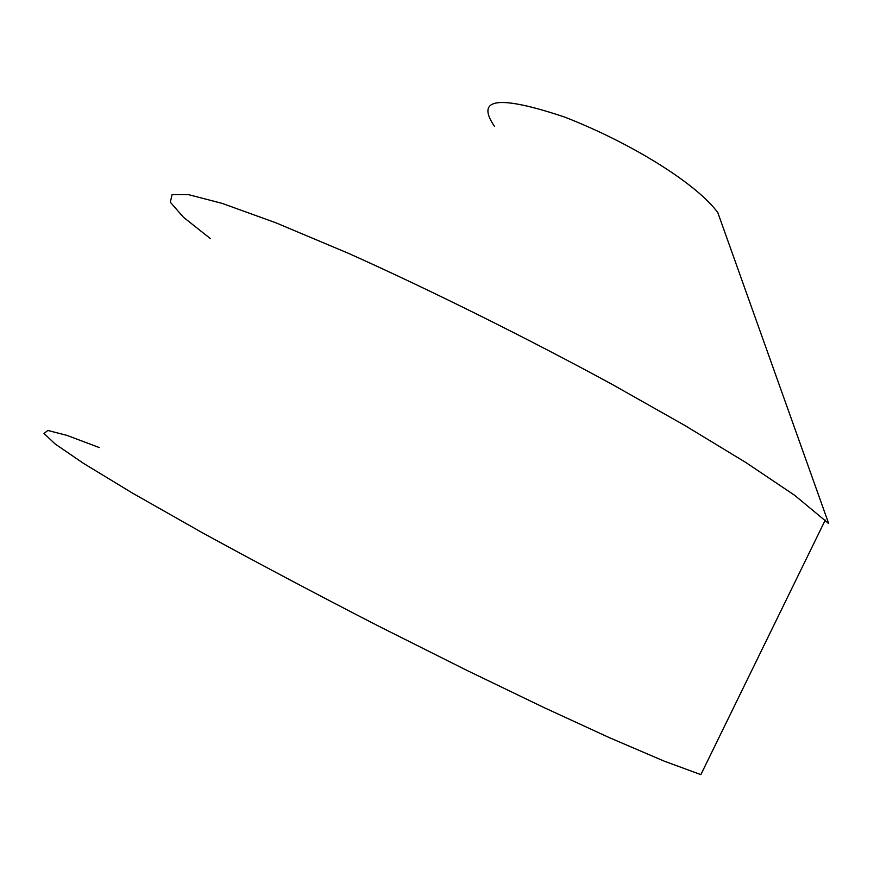 <?xml version="1.0" encoding="UTF-8"?>
<svg xmlns="http://www.w3.org/2000/svg" width="880" height="880" viewBox="0 0 880 880"><rect width="100%" height="100%" fill="white"/><g stroke="black" fill="none" stroke-linecap="round" stroke-linejoin="round"><path stroke-width="1.32" d="M717.926 212.938L717.838 212.685C697.796 184.877 633.556 143.946 564.685 117.084C498.619 94.952 475.2 98.021 494.417 126.269M210.496 238.7L183.469 217.272L170.291 202.18L172.095 194.568L188.452 194.634L222.046 203.357L275.715 222.739L348.59 253.385C432.707 291.126 528.979 339.163 611.633 384.098L684.343 425.172L746.064 462.638L794.695 495.33L828.696 523.567L717.838 212.685M825.253 520.069L700.865 774.62L664.158 761.123L609.862 737.869L543.422 707.3L467.049 670.461L379.104 626.395C316.767 594.33 257.807 563.079 202.213 532.664L132.572 493.163L83.457 463.342L55.033 443.883L44 433.433L47.883 430.474L66.825 435.347L99.264 447.557"/></g></svg>
